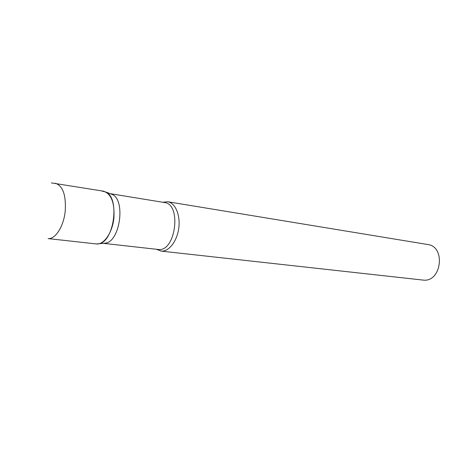 <?xml version="1.0" encoding="UTF-8"?>
<svg xmlns="http://www.w3.org/2000/svg" width="463" height="463" viewBox="0 0 463 463"><rect width="100%" height="100%" fill="white"/><g stroke="black" fill="none" stroke-linecap="round" stroke-linejoin="round"><path stroke-width="0.69" d="M55.381 183.273C62.864 185.802 66.145 195.033 65.231 210.954C63.796 226.228 55.433 239.417 48.129 238.595L96.154 243.92C103.822 245.164 112.596 232.548 113.921 217.737C114.697 202.545 111.189 193.69 103.405 191.167L51.399 182.908M110.24 193.696L112.387 194.512C125.681 200.311 120.073 241.125 105.703 243.121L103.417 243.33M101.953 191.069L106.015 192.093C120.004 198.193 114.031 241.634 98.92 243.735L96.518 243.949M162.826 202.262L167.681 201.741C175.257 202.852 180.524 214.982 178.782 228.074C177.132 241.177 168.92 251.762 161.28 251.114L156.367 249.268M167.681 201.741L427.656 244.499C446.066 246.478 441.505 282.58 423.147 280.092L160.904 251.085M110.194 193.679L164.452 202.528C181.89 203.94 175.691 252.017 158.387 249.488L103.371 243.335M112.387 194.512L106.015 192.093M105.703 243.121L98.92 243.735"/></g></svg>
